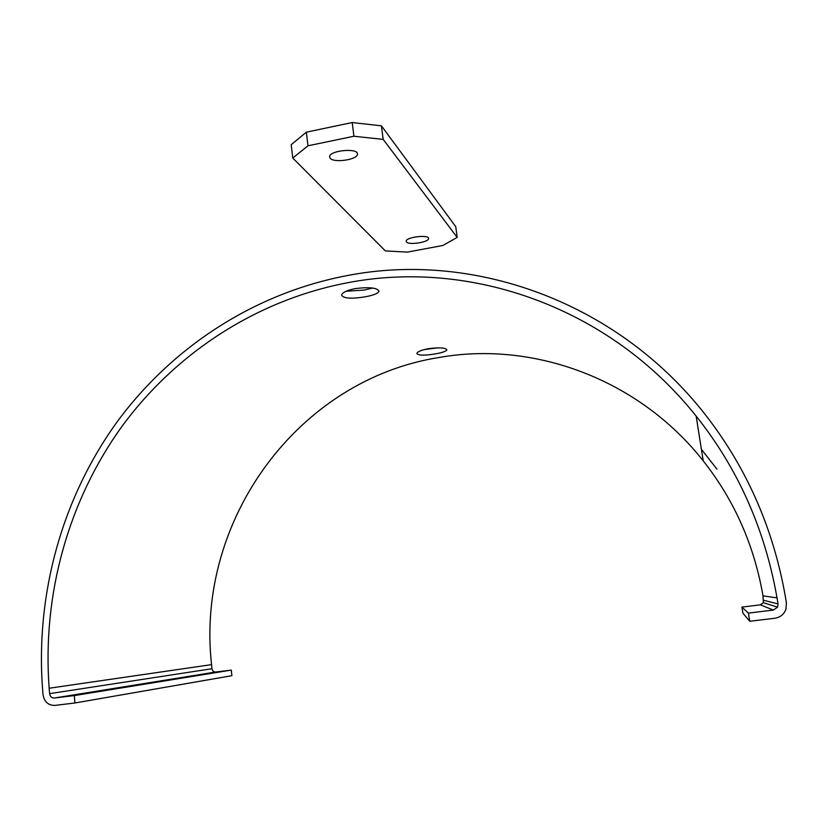 <?xml version="1.0" encoding="UTF-8"?>
<svg xmlns="http://www.w3.org/2000/svg" width="828" height="828" viewBox="0 0 828 828"><rect width="100%" height="100%" fill="white"/><g stroke="black" fill="none" stroke-linecap="round" stroke-linejoin="round"><path stroke-width="1.24" d="M439.306 357.458C533.387 340.732 638.709 378.893 703.231 460.865C734.27 500.184 754.194 545.186 763.002 595.86L763.375 602.701L760.311 604.833L741.929 607.1L748.409 613.113L773.383 610.06L777.554 607.172L778.041 603.912L777.037 597.888C764.896 529.102 737.934 468.513 696.151 416.111C609.315 306.888 470.263 259.092 347.936 282.679C257.611 299.788 176.995 351.9 122.637 425.468C68.848 499.512 42.062 593.779 49.162 688.234L49.587 693.647C50.094 696.586 51.688 698.045 54.389 698.014L74.323 695.572L231.291 670.1L215.766 672.015C213.655 672.046 212.382 670.949 211.958 668.724L211.554 664.625C195.304 520.119 298.235 379.555 439.306 357.458M435.021 353.949C442.193 352.707 446.137 351.351 446.851 349.871C445.609 347.719 439.513 347.315 428.542 348.65C421.266 350.089 417.374 351.714 416.867 353.515C418.306 355.512 424.35 355.657 435.021 353.949M365.21 296.817C373.563 295.265 378.158 293.402 378.996 291.249C377.34 287.761 369.391 286.881 355.171 288.599C346.673 290.4 342.15 292.584 341.591 295.172C343.589 298.504 351.455 299.053 365.21 296.817M701.399 449.304L716.924 469.124M424.029 349.623L437.66 347.812M346.114 291.239L364.382 290.048L372.6 288.041M741.929 607.1L742.902 613.124L749.744 621.279L774.739 618.257C780.235 617.377 783.95 614.417 785.907 609.367L786.414 602.877L785.399 596.843C774.315 533.739 750.717 477.145 714.585 427.051C627.034 305.025 477.58 250.066 347.087 275.6C255.014 293.143 172.907 346.311 117.535 421.286C62.742 496.738 35.407 592.765 42.559 689.051L42.994 694.464C44.236 701.813 48.231 705.456 54.979 705.394L74.934 702.982L74.323 695.572M749.744 621.279L748.409 613.113M74.934 702.982L231.861 675.689L231.291 670.1M457.191 237.388L455.752 226.665L381.439 125.846L352.221 122.534L306.37 132.169L291.218 144.683L292.76 158.044L307.975 145.8L353.918 136.247L383.167 139.373L457.191 237.388L442.887 245.471L407.428 252.116L385.372 250.915L292.76 158.044M406.476 241.983C408.897 245.347 429.018 242.221 428.531 238.557C429.194 234.293 405.658 237.118 406.165 241.248L406.476 241.983M330.196 158.251C333.963 163.251 357.975 159.607 357.427 154.112C358.327 147.591 329.037 150.448 329.606 156.823L330.196 158.251M352.221 122.534L353.918 136.247M306.37 132.169L307.975 145.8M381.439 125.846L383.167 139.373M763.002 595.86L777.037 597.888M211.554 664.625L49.162 688.234M763.737 600.3L778.041 603.912M49.587 693.647L211.958 668.724M760.311 604.833L773.383 610.06M54.389 698.014L215.766 672.015M703.231 460.865L696.151 416.111M763.375 602.701L777.554 607.172M357.365 153.594L357.427 154.112"/></g></svg>
